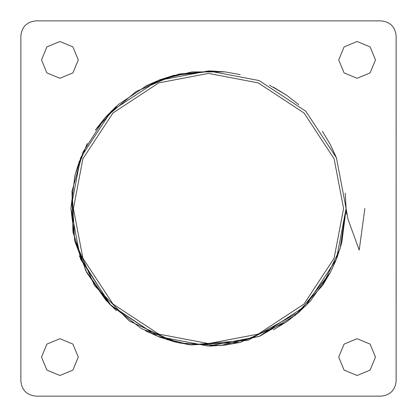 <?xml version="1.0" encoding="UTF-8"?>
<svg xmlns="http://www.w3.org/2000/svg" width="417" height="417" viewBox="0 0 417 417"><rect width="100%" height="100%" fill="white"/><g stroke="black" fill="none" stroke-linecap="round" stroke-linejoin="round"><path stroke-width="0.63" d="M341.768 242.684L346.1 209.23L341.632 243.21L336.915 257.904L330.342 272.447L322.44 285.629L330.342 272.447L336.701 258.457M329.727 273.599L310.618 300.699M310.248 301.105L298.843 312.276L286.177 322.08M285.593 322.482L240.161 342.399L190.632 344.916L160.926 337.619M160.879 337.598L159.706 337.16M157.798 336.42L110.062 304.645L79.428 256.168M95.331 130.245L95.946 129.359M145.137 86.366L178.455 74.231L213.775 71.005L179.513 74.002L147.076 85.381L118.464 104.459L95.483 130.026M330.113 272.874L299.385 311.801M299.25 311.921L248.052 340.277L190.241 344.864M189.704 344.791L174.233 341.758L129.249 320.965L94.539 285.598L74.607 240.223L72.063 190.731M75.216 174.306L87.289 143.417M335.951 156.656L330.342 144.553L322.367 131.261M269.481 85.162L286.667 95.253L298.801 104.688L286.667 95.253L273.38 87.163M145.669 86.09L159.706 79.84L174.363 75.211L159.706 79.84L145.669 86.09L159.706 79.84L191.914 71.922L225.086 71.901L209.751 70.916L225.086 71.901L240.208 74.612L225.086 71.901L210.059 70.916M174.342 75.216L159.706 79.84L145.476 86.194M116.333 106.34L105.501 117.255L96.046 129.218M116.333 310.66L105.501 299.745L86.679 272.437L74.898 241.433L70.916 208.5L74.898 175.567L79.407 160.894L74.898 175.567L70.916 208.5L74.898 241.433L86.679 272.437M346.1 208.5L345.234 193.16M330.342 144.553L322.44 131.371L330.342 144.553L336.701 158.543L330.342 144.553L322.44 131.371M96.64 128.379L105.501 117.255L116.327 106.345L105.501 117.255L96.671 128.342M145.669 330.91L159.706 337.16L174.358 341.789L159.706 337.16L145.669 330.91M209.751 346.084L225.086 345.099L240.213 342.388L225.086 345.099L209.751 346.084M273.547 329.743L286.667 321.747L298.801 312.312L286.667 321.747L273.547 329.743M347.976 219.196L359.219 250.091L347.976 219.196L346.089 208.5L346.605 214.145L346.089 208.5L340.058 248.756L322.539 285.483L295.022 315.492L259.932 336.107L220.348 345.589L179.722 343.045L141.618 328.737L109.353 303.915L85.793 270.727L72.944 232.107L71.974 191.408L82.952 152.221L104.902 117.938L135.942 91.604L173.31 75.482L213.775 71.005M298.801 104.688L286.667 95.253L273.547 87.257L286.667 95.253L298.801 104.688M74.898 175.567L70.916 208.5L74.898 241.433L86.679 272.437L105.501 299.745L116.327 310.655M20.876 179.102L20.876 155.869M20.876 216.83L20.876 205.472M20.876 236.147L20.876 218.753M20.876 200.629L20.876 182.677M20.876 259.77L20.876 241.526M20.876 381.117C21.83 390.166 26.834 395.17 35.883 396.124C26.834 395.17 21.83 390.166 20.876 381.117L20.876 35.883C21.83 26.834 26.834 21.83 35.883 20.876C26.834 21.83 21.83 26.834 20.876 35.883M396.124 143.943L396.15 302.977M396.124 303.279L396.124 308.116M396.124 110.541L396.15 136.041M396.124 317.895L396.124 310.743M396.124 35.883C395.17 26.834 390.166 21.83 381.117 20.876C390.166 21.83 395.17 26.834 396.124 35.883L396.124 381.117C395.17 390.166 390.166 395.17 381.117 396.124C390.166 395.17 395.17 390.166 396.124 381.117M116.327 106.345L105.501 117.255L95.978 129.312M145.476 330.806L159.706 337.16L174.342 341.784M210.059 346.084L225.086 345.099L240.228 342.383M273.38 329.837L286.667 321.747L298.796 312.317M322.367 285.739L330.342 272.447L335.951 260.344M359.214 250.07L364.854 208.5M346.089 208.5L336.43 157.855L305.791 111.209L259.145 80.57L208.5 70.911L157.855 80.57L111.209 111.209L80.57 157.855L70.911 208.5L80.57 259.145L111.209 305.791L157.855 336.43L208.5 346.089L259.145 336.43L305.791 305.791L336.43 259.145L346.089 208.5M35.883 20.876L381.117 20.876M381.117 396.124L35.883 396.124M78.287 59.902L72.902 72.902L59.902 78.287L46.897 72.902L41.512 59.902L46.897 46.897L59.902 41.512L72.902 46.897L78.287 59.902M375.488 59.902L370.103 72.902L357.098 78.287L344.098 72.902L338.713 59.902L344.098 46.897L357.098 41.512L370.103 46.897L375.488 59.902M78.287 357.098L72.902 370.103L59.902 375.488L46.897 370.103L41.512 357.098L46.897 344.098L59.902 338.713L72.902 344.098L78.287 357.098M375.488 357.098L370.103 370.103L357.098 375.488L344.098 370.103L338.713 357.098L344.098 344.098L357.098 338.713L370.103 344.098L375.488 357.098M343.592 208.5L334.106 258.227L304.024 304.024L258.227 334.106L208.5 343.592L158.773 334.106L112.976 304.024L82.894 258.227L73.408 208.5L82.894 158.773L112.976 112.976L158.773 82.894L208.5 73.408L258.227 82.894L304.024 112.976L334.106 158.773L343.592 208.5"/></g></svg>
